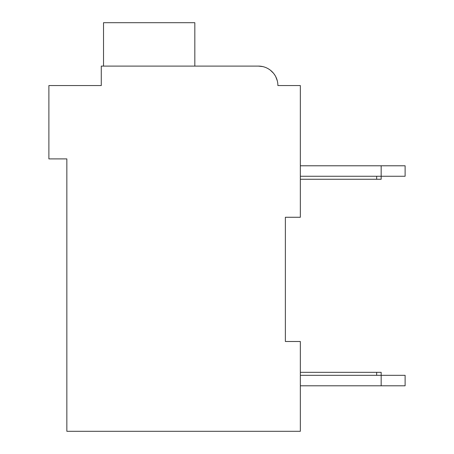 <?xml version="1.0" encoding="UTF-8"?>
<svg xmlns="http://www.w3.org/2000/svg" width="454" height="454" viewBox="0 0 454 454"><rect width="100%" height="100%" fill="white"/><g stroke="black" fill="none" stroke-linecap="round" stroke-linejoin="round"><path stroke-width="0.68" d="M285.373 217.273L300.338 217.273L300.338 85.562L277.888 85.562A19.46 19.46 0 0 0 258.428 66.102L101.276 66.102L101.276 85.562L48.89 85.562L48.89 158.9L66.852 158.9L66.852 431.3L300.338 431.3L300.338 341.499L285.373 341.499L285.373 217.273M96.787 85.562L101.276 85.562L101.276 75.086M258.428 66.102L262.809 66.602L258.428 66.102L262.809 66.602L258.428 66.102L262.809 66.602L258.428 66.102L262.809 66.602L258.428 66.102L262.809 66.602L258.428 66.102L262.809 66.602L258.428 66.102L262.809 66.602L258.428 66.102L262.809 66.602L258.428 66.102L262.809 66.602L258.428 66.102L197.064 66.102M282.377 85.562L277.888 85.562M266.867 68.032L267.168 68.174L266.867 68.032M270.448 70.257L273.427 73.162L270.448 70.257M273.978 73.866L275.039 75.421L273.978 73.866M275.754 76.698L277.309 80.846L275.754 76.698M194.823 66.102L194.823 22.7L103.523 22.7L103.523 66.102M300.338 165.784L381.161 165.784L381.161 176.26L300.338 176.26M381.161 165.784L405.11 165.784L405.11 176.26L381.161 176.26L381.161 179.256L300.338 179.256M405.11 375.322L405.11 385.798L381.161 385.798L381.161 375.322L405.11 375.322M300.338 385.798L381.161 385.798M300.338 372.331L381.161 372.331L381.161 375.322L300.338 375.322M376.672 372.331L376.672 375.322M376.672 179.256L376.672 176.26"/></g></svg>
